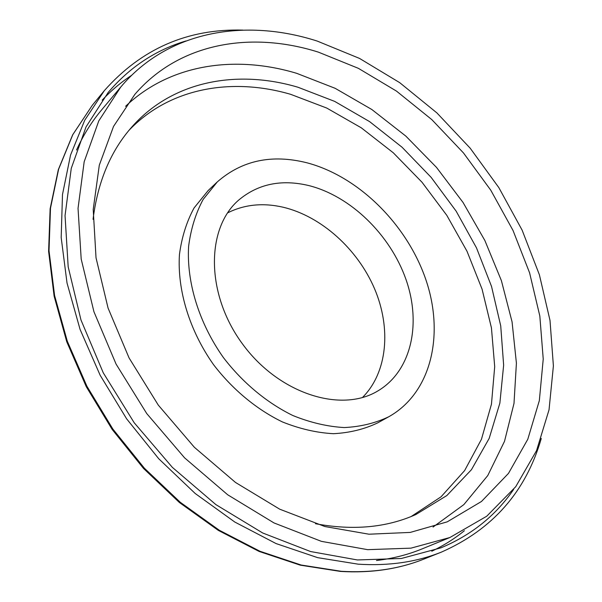 <?xml version="1.0" encoding="UTF-8"?>
<svg xmlns="http://www.w3.org/2000/svg" width="602" height="602" viewBox="0 0 602 602"><rect width="100%" height="100%" fill="white"/><g stroke="black" fill="none" stroke-linecap="round" stroke-linejoin="round"><path stroke-width="0.9" d="M541.281 438.452C525.93 491.571 492.684 529.436 441.544 552.049C416.629 562.057 388.854 566.098 358.228 564.179L317.668 557.655L276.077 543.576L234.788 522.032L195.191 493.489L158.702 458.716L126.646 418.849L100.143 375.234L80.081 329.429L67.025 283.023L61.186 237.579L62.488 194.521L70.539 155.075L84.747 120.204L104.349 90.624C141.432 48.762 187.606 28.587 242.877 30.1M317.299 41.102L359.522 58.417L399.705 82.655L436.871 112.883L470.17 148.175L498.817 187.583L522.115 230.122L539.392 274.783L550.01 320.445L553.396 365.903L549.039 409.789L536.555 450.605L515.741 486.679L486.702 516.245L449.905 537.511L410.97 548.151L367.641 549.664L321.393 541.348L274.053 522.957L227.714 494.799L184.566 457.821L146.737 413.559L116.066 364.075L93.935 311.738L81.187 259.033L78.042 208.345L84.175 161.757L98.773 120.927L120.739 87.064C168.236 30.409 245.578 18.015 317.299 41.102M449.905 537.511L421.987 548.941C407.893 554.728 392.73 558.581 376.498 560.507M76.529 150.018C83.294 135.141 91.572 121.867 101.369 110.196L120.739 87.064M318.375 52.133C251.237 30.883 179.456 42.546 134.856 94.371L113.537 126.412L99.3 165.181L93.212 209.519L96.027 257.814L108.059 308.051L129.076 357.949L158.296 405.116L194.363 447.278L235.517 482.465L279.727 509.194L324.877 526.539L368.966 534.207L410.233 532.416L447.233 521.844L481.472 501.481L508.479 473.398L527.803 439.234L539.339 400.608L543.23 359.078L539.828 316.05L529.587 272.811L513.047 230.521L490.803 190.247L463.495 152.961L431.807 119.61L396.485 91.105L358.356 68.319L318.375 52.133M433.056 527.059L463.849 504.611L487.778 475.535L504.514 441.311L514.003 403.393L516.411 363.149L512.061 321.844L501.383 280.607L484.858 240.491L463.028 202.445L436.48 167.371L405.846 136.112L371.81 109.496L335.156 88.313L296.748 73.346C235.412 54.842 170.208 63.835 125.577 106.298M315.456 523.71C353.043 530.708 386.507 527.645 415.839 514.537L446.842 495.551L471.441 469.703L489.17 438.414L499.871 403.114L503.641 365.173L500.729 325.885L491.525 286.424L476.491 247.866L456.173 211.204L431.145 177.364L402.053 147.227L369.62 121.627L334.629 101.369L297.967 87.237C237.293 69.238 173 80.698 132.274 126.503C110.881 150.462 97.802 181.42 93.047 219.354M185.935 40.959C155.609 50.019 129.693 67.183 108.179 92.46L86.018 126.932L71.262 168.364L65.046 215.546L68.176 266.791L80.992 320.023L103.273 372.834L134.186 422.732L172.338 467.348L215.885 504.611L262.705 532.988L310.587 551.545L357.422 559.958L401.376 558.483L440.957 547.835C471.569 535.02 495.8 515.545 513.641 489.403M362.442 397.531C387.568 372.442 391.383 328.188 374.497 288.606C357.528 249.01 321.287 216.291 283.173 207.231C262.893 202.573 244.344 204.469 227.533 212.927M308.736 185.551C281.3 179.035 257.889 183.934 238.512 200.233C205.846 228.549 205.733 294.024 242.328 343.712C278.545 393.663 340.965 413.446 377.868 390.924C411.467 371.035 421.648 323.771 405.914 279.26C390.194 234.682 350.605 196.019 308.736 185.551M306.704 162.736C271.713 154.022 241.914 160.41 217.307 181.902L203.16 199.412C195.718 213.258 190.872 228.88 188.622 246.278C186.454 282.12 198.953 322.996 223.387 357.55C242.681 382.714 266.852 402.806 292.82 415.508C310.278 422.581 327.42 426.6 344.239 427.563C360.523 426.78 375.407 423.153 388.884 416.697C431.634 392.662 444.652 334.11 425.719 279.245C406.786 224.26 358.514 176.288 306.704 162.736M217.307 181.902L208.179 190.525L194.055 207.968C186.605 221.739 181.736 237.263 179.449 254.526C177.169 290.089 189.434 330.558 213.582 364.714C232.658 389.584 256.602 409.413 282.361 421.912C299.691 428.865 316.712 432.793 333.44 433.696C349.634 432.861 364.451 429.218 377.898 422.777L388.884 416.697M411.189 516.508L441.048 496.808L464.616 470.598L481.457 439.264L491.458 404.175L494.701 366.648L491.443 327.917L482.059 289.11L467.009 251.267L446.804 215.343L422.017 182.24L393.279 152.788L361.268 127.805L326.766 108.067L290.631 94.318C231.898 77.184 169.764 87.651 128.986 130.333M131.605 75.34C120.964 82.308 111.152 90.578 102.174 100.158M431.792 551.221C443.651 545.578 454.51 538.745 464.375 530.723M341.289 571.298L301.135 565.022L260.034 551.297L219.286 530.242L180.276 502.286L144.375 468.206L112.883 429.075L86.906 386.236L67.289 341.183L54.586 295.499L49.018 250.703L50.493 208.187L58.627 169.17L72.834 134.607L92.362 105.2L72.661 134.833L58.341 169.598L50.132 208.759L48.604 251.335L54.112 296.124L66.747 341.763L86.282 386.725L112.175 429.467L143.569 468.499L179.396 502.504L218.353 530.407L259.093 551.432L300.248 565.15L340.544 571.433C371.103 573.239 398.923 569.108 424.011 559.04C399.209 569.003 371.637 573.089 341.289 571.298M104.349 90.624L92.362 105.2M441.544 552.049L424.011 559.04"/></g></svg>
